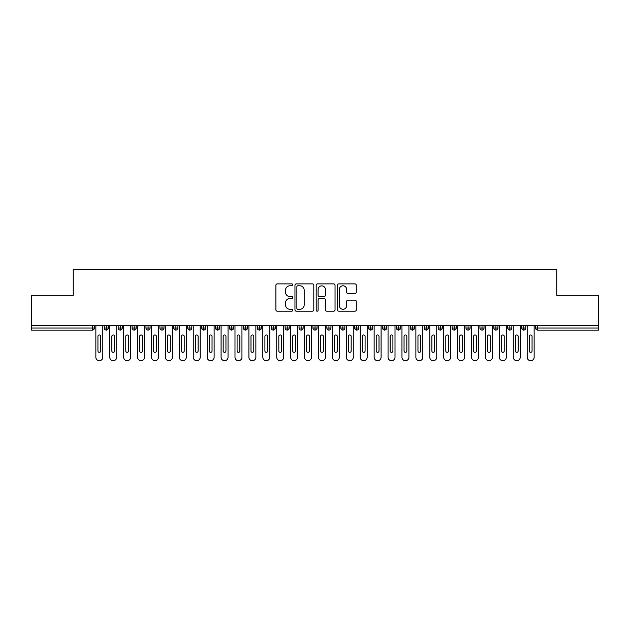 <?xml version="1.0" encoding="UTF-8"?>
<svg xmlns="http://www.w3.org/2000/svg" width="630" height="630" viewBox="0 0 630 630"><rect width="100%" height="100%" fill="white"/><g stroke="black" fill="none" stroke-linecap="round" stroke-linejoin="round"><path stroke-width="0.94" d="M292.737 284.839A0.953 0.953 0 0 0 291.784 283.878L277.271 283.878A1.362 1.362 0 0 0 275.909 285.248L275.909 309.826A1.362 1.362 0 0 0 277.271 311.196L291.784 311.196A0.953 0.953 0 0 0 292.737 310.236A0.953 0.953 0 0 0 291.784 309.283L289.902 309.283A4.371 4.371 0 0 1 285.532 304.912L285.532 302.865A4.371 4.371 0 0 1 289.902 298.494L291.784 298.494A0.953 0.953 0 0 0 292.737 297.541A0.953 0.953 0 0 0 291.784 296.58L289.902 296.58A4.371 4.371 0 0 1 285.532 292.21L285.532 290.162A4.371 4.371 0 0 1 289.902 285.792L291.784 285.792A0.953 0.953 0 0 0 292.737 284.839M354.911 293.509A1.362 1.362 0 0 0 356.281 292.147L356.281 285.248A1.362 1.362 0 0 0 354.911 283.878L338.798 283.878A1.362 1.362 0 0 0 337.436 285.248L337.436 309.826A1.362 1.362 0 0 0 338.798 311.196L354.911 311.196A1.362 1.362 0 0 0 356.281 309.826L356.281 301.502A1.362 1.362 0 0 0 354.911 300.132L348.02 300.132A1.362 1.362 0 0 0 346.65 301.502L346.65 305.629A3.654 3.654 0 0 1 342.996 309.283A3.654 3.654 0 0 1 339.342 305.629L339.342 289.446A3.654 3.654 0 0 1 342.996 285.792A3.654 3.654 0 0 1 346.65 289.446L346.65 292.147A1.362 1.362 0 0 0 348.02 293.509L354.911 293.509M31.5 325.781L598.5 325.781L598.5 295.312L556.755 295.312L556.755 269.293L73.245 269.293L73.245 295.312L31.5 295.312L31.5 328.01L92.342 328.01L92.342 325.781M313.803 285.248A1.362 1.362 0 0 0 312.441 283.878L296.32 283.878A1.362 1.362 0 0 0 294.958 285.248L294.958 309.826A1.362 1.362 0 0 0 296.32 311.196L312.441 311.196A1.362 1.362 0 0 0 313.803 309.826L313.803 285.248M317.559 283.878L333.68 283.878A1.362 1.362 0 0 1 335.042 285.248L335.042 309.826A1.362 1.362 0 0 1 333.68 311.196L326.781 311.196A1.362 1.362 0 0 1 325.411 309.826L325.411 299.856A1.362 1.362 0 0 0 324.048 298.494L319.473 298.494A1.362 1.362 0 0 0 318.111 299.856L318.111 310.236A0.953 0.953 0 0 1 317.15 311.196A0.953 0.953 0 0 1 316.197 310.236L316.197 285.248A1.362 1.362 0 0 1 317.559 283.878M94.429 328.01L92.342 328.01L92.342 330.096A2.087 2.087 0 0 0 94.429 328.01L94.429 325.781L94.429 328.01A2.087 2.087 0 0 1 92.342 330.096L31.5 330.096L31.5 328.01M598.5 325.781L598.5 330.096L537.658 330.096A2.087 2.087 0 0 1 535.571 328.01L535.571 325.781L535.571 328.01A2.087 2.087 0 0 0 537.658 330.096L537.658 328.01L598.5 328.01M106.32 325.781L106.32 330.096A2.087 2.087 0 0 1 104.234 328.01L104.234 325.781L104.234 328.01A2.087 2.087 0 0 0 106.32 330.096A2.087 2.087 0 0 0 108.344 328.01L108.344 325.781M120.236 325.781L120.236 330.096A2.087 2.087 0 0 1 118.149 328.01L118.149 325.781L118.149 328.01A2.087 2.087 0 0 0 120.236 330.096A2.087 2.087 0 0 0 122.252 328.01L122.252 325.781M134.151 325.781L134.151 330.096A2.087 2.087 0 0 1 132.064 328.01L132.064 325.781L132.064 328.01A2.087 2.087 0 0 0 134.151 330.096A2.087 2.087 0 0 0 136.167 328.01L136.167 325.781M148.066 325.781L148.066 330.096A2.087 2.087 0 0 1 145.979 328.01L145.979 325.781L145.979 328.01A2.087 2.087 0 0 0 148.066 330.096A2.087 2.087 0 0 0 150.082 328.01L150.082 325.781M161.981 325.781L161.981 330.096A2.087 2.087 0 0 1 159.894 328.01L159.894 325.781L159.894 328.01A2.087 2.087 0 0 0 161.981 330.096A2.087 2.087 0 0 0 163.997 328.01L163.997 325.781M175.896 325.781L175.896 330.096A2.087 2.087 0 0 1 173.809 328.01L173.809 325.781L173.809 328.01A2.087 2.087 0 0 0 175.896 330.096A2.087 2.087 0 0 0 177.912 328.01L177.912 325.781M189.811 325.781L189.811 330.096A2.087 2.087 0 0 1 187.724 328.01L187.724 325.781L187.724 328.01A2.087 2.087 0 0 0 189.811 330.096A2.087 2.087 0 0 0 191.827 328.01L191.827 325.781M203.718 325.781L203.718 330.096A2.087 2.087 0 0 1 201.632 328.01L201.632 325.781L201.632 328.01A2.087 2.087 0 0 0 203.718 330.096A2.087 2.087 0 0 0 205.742 328.01L205.742 325.781M217.633 325.781L217.633 330.096A2.087 2.087 0 0 1 215.547 328.01A2.087 2.087 0 0 0 217.633 330.096A2.087 2.087 0 0 1 215.547 328.01L215.547 325.781M219.657 325.781L219.657 328.01A2.087 2.087 0 0 1 217.633 330.096A2.087 2.087 0 0 0 219.657 328.01L215.547 328.01M231.549 325.781L231.549 330.096A2.087 2.087 0 0 1 229.462 328.01L229.462 325.781L229.462 328.01A2.087 2.087 0 0 0 231.549 330.096A2.087 2.087 0 0 0 233.565 328.01L233.565 325.781M245.464 325.781L245.464 330.096A2.087 2.087 0 0 1 243.377 328.01L243.377 325.781L243.377 328.01A2.087 2.087 0 0 0 245.464 330.096A2.087 2.087 0 0 0 247.48 328.01L247.48 325.781M259.379 325.781L259.379 330.096A2.087 2.087 0 0 1 257.292 328.01L257.292 325.781L257.292 328.01A2.087 2.087 0 0 0 259.379 330.096A2.087 2.087 0 0 0 261.395 328.01L261.395 325.781M273.294 325.781L273.294 330.096A2.087 2.087 0 0 1 271.207 328.01A2.087 2.087 0 0 0 273.294 330.096A2.087 2.087 0 0 1 271.207 328.01L271.207 325.781M275.31 325.781L275.31 328.01A2.087 2.087 0 0 1 273.294 330.096A2.087 2.087 0 0 0 275.31 328.01L271.207 328.01M287.209 330.096A2.087 2.087 0 0 1 285.122 328.01L285.122 325.781L285.122 328.01A2.087 2.087 0 0 0 287.209 330.096A2.087 2.087 0 0 0 289.225 328.01L289.225 325.781L289.225 328.01A2.087 2.087 0 0 1 287.209 330.096L287.209 328.01L289.225 328.01M301.124 325.781L301.124 330.096A2.087 2.087 0 0 1 299.037 328.01L299.037 325.781L299.037 328.01A2.087 2.087 0 0 0 301.124 330.096A2.087 2.087 0 0 0 303.14 328.01L303.14 325.781M315.031 325.781L315.031 330.096A2.087 2.087 0 0 1 312.945 328.01L312.945 325.781L312.945 328.01A2.087 2.087 0 0 0 315.031 330.096A2.087 2.087 0 0 0 317.055 328.01L317.055 325.781M328.947 325.781L328.947 328.01L326.86 328.01L326.86 325.781L326.86 328.01A2.087 2.087 0 0 0 328.947 330.096A2.087 2.087 0 0 0 330.963 328.01L330.963 325.781L330.963 328.01A2.087 2.087 0 0 1 328.947 330.096A2.087 2.087 0 0 1 326.86 328.01A2.087 2.087 0 0 0 328.947 330.096L328.947 328.01L330.963 328.01M342.862 325.781L342.862 330.096A2.087 2.087 0 0 1 340.775 328.01L340.775 325.781L340.775 328.01A2.087 2.087 0 0 0 342.862 330.096A2.087 2.087 0 0 0 344.878 328.01L344.878 325.781M356.777 325.781L356.777 330.096A2.087 2.087 0 0 1 354.69 328.01L354.69 325.781L354.69 328.01A2.087 2.087 0 0 0 356.777 330.096A2.087 2.087 0 0 0 358.793 328.01L358.793 325.781M370.692 325.781L370.692 330.096A2.087 2.087 0 0 1 368.605 328.01L368.605 325.781L368.605 328.01A2.087 2.087 0 0 0 370.692 330.096A2.087 2.087 0 0 0 372.708 328.01L372.708 325.781M384.607 325.781L384.607 330.096A2.087 2.087 0 0 1 382.52 328.01L382.52 325.781M386.623 325.781L386.623 328.01A2.087 2.087 0 0 1 384.607 330.096A2.087 2.087 0 0 0 386.623 328.01L382.52 328.01A2.087 2.087 0 0 0 384.607 330.096M398.522 330.096A2.087 2.087 0 0 1 396.435 328.01L396.435 325.781L396.435 328.01A2.087 2.087 0 0 0 398.522 330.096A2.087 2.087 0 0 0 400.538 328.01L400.538 325.781L400.538 328.01A2.087 2.087 0 0 1 398.522 330.096L398.522 328.01L400.538 328.01M412.437 325.781L412.437 330.096A2.087 2.087 0 0 1 410.343 328.01L410.343 325.781M414.453 325.781L414.453 328.01A2.087 2.087 0 0 1 412.437 330.096A2.087 2.087 0 0 0 414.453 328.01L410.343 328.01A2.087 2.087 0 0 0 412.437 330.096M426.345 325.781L426.345 330.096A2.087 2.087 0 0 1 424.258 328.01L424.258 325.781M428.369 325.781L428.369 328.01L428.369 325.781M440.26 325.781L440.26 330.096A2.087 2.087 0 0 1 438.173 328.01A2.087 2.087 0 0 0 440.26 330.096A2.087 2.087 0 0 1 438.173 328.01L438.173 325.781M442.276 325.781L442.276 328.01L442.276 325.781M454.175 325.781L454.175 330.096A2.087 2.087 0 0 1 452.088 328.01L452.088 325.781M456.191 325.781L456.191 328.01L456.191 325.781M468.09 325.781L468.09 330.096A2.087 2.087 0 0 1 466.003 328.01L466.003 325.781M470.106 325.781L470.106 328.01A2.087 2.087 0 0 1 468.09 330.096A2.087 2.087 0 0 0 470.106 328.01L466.003 328.01A2.087 2.087 0 0 0 468.09 330.096M482.005 325.781L482.005 330.096A2.087 2.087 0 0 1 479.918 328.01L479.918 325.781M484.021 325.781L484.021 328.01L484.021 325.781M495.92 325.781L495.92 330.096A2.087 2.087 0 0 1 493.833 328.01L493.833 325.781M497.936 325.781L497.936 328.01L497.936 325.781M509.835 325.781L509.835 330.096A2.087 2.087 0 0 1 507.748 328.01L507.748 325.781M511.851 325.781L511.851 328.01L511.851 325.781M523.743 325.781L523.743 330.096A2.087 2.087 0 0 1 521.656 328.01L521.656 325.781M525.766 325.781L525.766 328.01A2.087 2.087 0 0 1 523.743 330.096A2.087 2.087 0 0 0 525.766 328.01L521.656 328.01A2.087 2.087 0 0 0 523.743 330.096M287.209 325.781L287.209 328.01L285.122 328.01M398.522 325.781L398.522 328.01L396.435 328.01M426.345 330.096A2.087 2.087 0 0 0 428.369 328.01A2.087 2.087 0 0 1 426.345 330.096A2.087 2.087 0 0 1 424.258 328.01L428.369 328.01M440.26 330.096A2.087 2.087 0 0 0 442.276 328.01A2.087 2.087 0 0 1 440.26 330.096M454.175 330.096A2.087 2.087 0 0 0 456.191 328.01A2.087 2.087 0 0 1 454.175 330.096A2.087 2.087 0 0 1 452.088 328.01L456.191 328.01M482.005 330.096A2.087 2.087 0 0 0 484.021 328.01A2.087 2.087 0 0 1 482.005 330.096A2.087 2.087 0 0 1 479.918 328.01L484.021 328.01M495.92 330.096A2.087 2.087 0 0 0 497.936 328.01A2.087 2.087 0 0 1 495.92 330.096A2.087 2.087 0 0 1 493.833 328.01L497.936 328.01M509.835 330.096A2.087 2.087 0 0 0 511.851 328.01A2.087 2.087 0 0 1 509.835 330.096A2.087 2.087 0 0 1 507.748 328.01L511.851 328.01M297.825 285.792A0.953 0.953 0 0 0 296.872 286.745L296.872 308.33A0.953 0.953 0 0 0 297.825 309.283L299.809 309.283A4.371 4.371 0 0 0 304.18 304.912L304.18 290.162A4.371 4.371 0 0 0 299.809 285.792L297.825 285.792M325.411 289.517A3.654 3.654 0 0 0 321.757 285.863A3.654 3.654 0 0 0 318.111 289.517L318.111 295.218A1.362 1.362 0 0 0 319.473 296.58L324.048 296.58A1.362 1.362 0 0 0 325.411 295.218L325.411 289.517M95.855 325.781L95.855 357.226A3.481 3.481 0 0 0 99.327 360.707A3.481 3.481 0 0 0 102.808 357.226L102.808 325.781M100.721 336.357A1.394 1.394 0 0 0 99.327 334.963A1.394 1.394 0 0 0 97.941 336.357L97.941 350.965A1.394 1.394 0 0 0 99.327 352.359A1.394 1.394 0 0 0 100.721 350.965L100.721 336.357M109.77 325.781L109.77 357.226A3.481 3.481 0 0 0 113.243 360.707A3.481 3.481 0 0 0 116.723 357.226L116.723 325.781M114.636 336.357A1.394 1.394 0 0 0 113.243 334.963A1.394 1.394 0 0 0 111.856 336.357L111.856 350.965A1.394 1.394 0 0 0 113.243 352.359A1.394 1.394 0 0 0 114.636 350.965L114.636 336.357M123.685 325.781L123.685 357.226A3.481 3.481 0 0 0 127.158 360.707A3.481 3.481 0 0 0 130.638 357.226L130.638 325.781M128.552 336.357A1.394 1.394 0 0 0 127.158 334.963A1.394 1.394 0 0 0 125.772 336.357L125.772 350.965A1.394 1.394 0 0 0 127.158 352.359A1.394 1.394 0 0 0 128.552 350.965L128.552 336.357M137.592 325.781L137.592 357.226A3.481 3.481 0 0 0 141.073 360.707A3.481 3.481 0 0 0 144.553 357.226L144.553 325.781M142.467 336.357A1.394 1.394 0 0 0 141.073 334.963A1.394 1.394 0 0 0 139.679 336.357L139.679 350.965A1.394 1.394 0 0 0 141.073 352.359A1.394 1.394 0 0 0 142.467 350.965L142.467 336.357M151.507 325.781L151.507 357.226A3.481 3.481 0 0 0 154.988 360.707A3.481 3.481 0 0 0 158.469 357.226L158.469 325.781M156.382 336.357A1.394 1.394 0 0 0 154.988 334.963A1.394 1.394 0 0 0 153.594 336.357L153.594 350.965A1.394 1.394 0 0 0 154.988 352.359A1.394 1.394 0 0 0 156.382 350.965L156.382 336.357M165.422 325.781L165.422 357.226A3.481 3.481 0 0 0 168.903 360.707A3.481 3.481 0 0 0 172.384 357.226L172.384 325.781M170.297 336.357A1.394 1.394 0 0 0 168.903 334.963A1.394 1.394 0 0 0 167.509 336.357L167.509 350.965A1.394 1.394 0 0 0 168.903 352.359A1.394 1.394 0 0 0 170.297 350.965L170.297 336.357M179.337 325.781L179.337 357.226A3.481 3.481 0 0 0 182.818 360.707A3.481 3.481 0 0 0 186.291 357.226L186.291 325.781M184.204 336.357A1.394 1.394 0 0 0 182.818 334.963A1.394 1.394 0 0 0 181.424 336.357L181.424 350.965A1.394 1.394 0 0 0 182.818 352.359A1.394 1.394 0 0 0 184.204 350.965L184.204 336.357M193.252 325.781L193.252 357.226A3.481 3.481 0 0 0 196.733 360.707A3.481 3.481 0 0 0 200.206 357.226L200.206 325.781M198.119 336.357A1.394 1.394 0 0 0 196.733 334.963A1.394 1.394 0 0 0 195.339 336.357L195.339 350.965A1.394 1.394 0 0 0 196.733 352.359A1.394 1.394 0 0 0 198.119 350.965L198.119 336.357M207.168 325.781L207.168 357.226A3.481 3.481 0 0 0 210.641 360.707A3.481 3.481 0 0 0 214.121 357.226L214.121 325.781M212.034 336.357A1.394 1.394 0 0 0 210.641 334.963A1.394 1.394 0 0 0 209.255 336.357L209.255 350.965A1.394 1.394 0 0 0 210.641 352.359A1.394 1.394 0 0 0 212.034 350.965L212.034 336.357M221.083 325.781L221.083 357.226A3.481 3.481 0 0 0 224.556 360.707A3.481 3.481 0 0 0 228.036 357.226L228.036 325.781M225.95 336.357A1.394 1.394 0 0 0 224.556 334.963A1.394 1.394 0 0 0 223.17 336.357L223.17 350.965A1.394 1.394 0 0 0 224.556 352.359A1.394 1.394 0 0 0 225.95 350.965L225.95 336.357M234.99 325.781L234.99 357.226A3.481 3.481 0 0 0 238.471 360.707A3.481 3.481 0 0 0 241.952 357.226L241.952 325.781M239.865 336.357A1.394 1.394 0 0 0 238.471 334.963A1.394 1.394 0 0 0 237.085 336.357L237.085 350.965A1.394 1.394 0 0 0 238.471 352.359A1.394 1.394 0 0 0 239.865 350.965L239.865 336.357M248.905 325.781L248.905 357.226A3.481 3.481 0 0 0 252.386 360.707A3.481 3.481 0 0 0 255.867 357.226L255.867 325.781M253.78 336.357A1.394 1.394 0 0 0 252.386 334.963A1.394 1.394 0 0 0 250.992 336.357L250.992 350.965A1.394 1.394 0 0 0 252.386 352.359A1.394 1.394 0 0 0 253.78 350.965L253.78 336.357M262.82 325.781L262.82 357.226A3.481 3.481 0 0 0 266.301 360.707A3.481 3.481 0 0 0 269.782 357.226L269.782 325.781M267.695 336.357A1.394 1.394 0 0 0 266.301 334.963A1.394 1.394 0 0 0 264.907 336.357L264.907 350.965A1.394 1.394 0 0 0 266.301 352.359A1.394 1.394 0 0 0 267.695 350.965L267.695 336.357M276.735 325.781L276.735 357.226A3.481 3.481 0 0 0 280.216 360.707A3.481 3.481 0 0 0 283.697 357.226L283.697 325.781M281.61 336.357A1.394 1.394 0 0 0 280.216 334.963A1.394 1.394 0 0 0 278.822 336.357L278.822 350.965A1.394 1.394 0 0 0 280.216 352.359A1.394 1.394 0 0 0 281.61 350.965L281.61 336.357M290.65 325.781L290.65 357.226A3.481 3.481 0 0 0 294.131 360.707A3.481 3.481 0 0 0 297.604 357.226L297.604 325.781M295.517 336.357A1.394 1.394 0 0 0 294.131 334.963A1.394 1.394 0 0 0 292.737 336.357L292.737 350.965A1.394 1.394 0 0 0 294.131 352.359A1.394 1.394 0 0 0 295.517 350.965L295.517 336.357M304.566 325.781L304.566 357.226A3.481 3.481 0 0 0 308.046 360.707A3.481 3.481 0 0 0 311.519 357.226L311.519 325.781M309.432 336.357A1.394 1.394 0 0 0 308.046 334.963A1.394 1.394 0 0 0 306.652 336.357L306.652 350.965A1.394 1.394 0 0 0 308.046 352.359A1.394 1.394 0 0 0 309.432 350.965L309.432 336.357M318.481 325.781L318.481 357.226A3.481 3.481 0 0 0 321.954 360.707A3.481 3.481 0 0 0 325.434 357.226L325.434 325.781M323.348 336.357A1.394 1.394 0 0 0 321.954 334.963A1.394 1.394 0 0 0 320.568 336.357L320.568 350.965A1.394 1.394 0 0 0 321.954 352.359A1.394 1.394 0 0 0 323.348 350.965L323.348 336.357M332.396 325.781L332.396 357.226A3.481 3.481 0 0 0 335.869 360.707A3.481 3.481 0 0 0 339.349 357.226L339.349 325.781M337.263 336.357A1.394 1.394 0 0 0 335.869 334.963A1.394 1.394 0 0 0 334.483 336.357L334.483 350.965A1.394 1.394 0 0 0 335.869 352.359A1.394 1.394 0 0 0 337.263 350.965L337.263 336.357M346.303 325.781L346.303 357.226A3.481 3.481 0 0 0 349.784 360.707A3.481 3.481 0 0 0 353.265 357.226L353.265 325.781M351.178 336.357A1.394 1.394 0 0 0 349.784 334.963A1.394 1.394 0 0 0 348.39 336.357L348.39 350.965A1.394 1.394 0 0 0 349.784 352.359A1.394 1.394 0 0 0 351.178 350.965L351.178 336.357M360.218 325.781L360.218 357.226A3.481 3.481 0 0 0 363.699 360.707A3.481 3.481 0 0 0 367.18 357.226L367.18 325.781M365.093 336.357A1.394 1.394 0 0 0 363.699 334.963A1.394 1.394 0 0 0 362.305 336.357L362.305 350.965A1.394 1.394 0 0 0 363.699 352.359A1.394 1.394 0 0 0 365.093 350.965L365.093 336.357M374.133 325.781L374.133 357.226A3.481 3.481 0 0 0 377.614 360.707A3.481 3.481 0 0 0 381.095 357.226L381.095 325.781M379.008 336.357A1.394 1.394 0 0 0 377.614 334.963A1.394 1.394 0 0 0 376.22 336.357L376.22 350.965A1.394 1.394 0 0 0 377.614 352.359A1.394 1.394 0 0 0 379.008 350.965L379.008 336.357M388.048 325.781L388.048 357.226A3.481 3.481 0 0 0 391.529 360.707A3.481 3.481 0 0 0 395.01 357.226L395.01 325.781M392.915 336.357A1.394 1.394 0 0 0 391.529 334.963A1.394 1.394 0 0 0 390.135 336.357L390.135 350.965A1.394 1.394 0 0 0 391.529 352.359A1.394 1.394 0 0 0 392.915 350.965L392.915 336.357M401.964 325.781L401.964 357.226A3.481 3.481 0 0 0 405.444 360.707A3.481 3.481 0 0 0 408.917 357.226L408.917 325.781M406.83 336.357A1.394 1.394 0 0 0 405.444 334.963A1.394 1.394 0 0 0 404.05 336.357L404.05 350.965A1.394 1.394 0 0 0 405.444 352.359A1.394 1.394 0 0 0 406.83 350.965L406.83 336.357M415.879 325.781L415.879 357.226A3.481 3.481 0 0 0 419.359 360.707A3.481 3.481 0 0 0 422.832 357.226L422.832 325.781M420.745 336.357A1.394 1.394 0 0 0 419.359 334.963A1.394 1.394 0 0 0 417.966 336.357L417.966 350.965A1.394 1.394 0 0 0 419.359 352.359A1.394 1.394 0 0 0 420.745 350.965L420.745 336.357M429.794 325.781L429.794 357.226A3.481 3.481 0 0 0 433.267 360.707A3.481 3.481 0 0 0 436.748 357.226L436.748 325.781M434.661 336.357A1.394 1.394 0 0 0 433.267 334.963A1.394 1.394 0 0 0 431.881 336.357L431.881 350.965A1.394 1.394 0 0 0 433.267 352.359A1.394 1.394 0 0 0 434.661 350.965L434.661 336.357M443.709 325.781L443.709 357.226A3.481 3.481 0 0 0 447.182 360.707A3.481 3.481 0 0 0 450.663 357.226L450.663 325.781M448.576 336.357A1.394 1.394 0 0 0 447.182 334.963A1.394 1.394 0 0 0 445.796 336.357L445.796 350.965A1.394 1.394 0 0 0 447.182 352.359A1.394 1.394 0 0 0 448.576 350.965L448.576 336.357M457.616 325.781L457.616 357.226A3.481 3.481 0 0 0 461.097 360.707A3.481 3.481 0 0 0 464.578 357.226L464.578 325.781M462.491 336.357A1.394 1.394 0 0 0 461.097 334.963A1.394 1.394 0 0 0 459.703 336.357L459.703 350.965A1.394 1.394 0 0 0 461.097 352.359A1.394 1.394 0 0 0 462.491 350.965L462.491 336.357M471.531 325.781L471.531 357.226A3.481 3.481 0 0 0 475.012 360.707A3.481 3.481 0 0 0 478.493 357.226L478.493 325.781M476.406 336.357A1.394 1.394 0 0 0 475.012 334.963A1.394 1.394 0 0 0 473.618 336.357L473.618 350.965A1.394 1.394 0 0 0 475.012 352.359A1.394 1.394 0 0 0 476.406 350.965L476.406 336.357M485.447 325.781L485.447 357.226A3.481 3.481 0 0 0 488.927 360.707A3.481 3.481 0 0 0 492.408 357.226L492.408 325.781M490.321 336.357A1.394 1.394 0 0 0 488.927 334.963A1.394 1.394 0 0 0 487.533 336.357L487.533 350.965A1.394 1.394 0 0 0 488.927 352.359A1.394 1.394 0 0 0 490.321 350.965L490.321 336.357M499.362 325.781L499.362 357.226A3.481 3.481 0 0 0 502.842 360.707A3.481 3.481 0 0 0 506.315 357.226L506.315 325.781M504.228 336.357A1.394 1.394 0 0 0 502.842 334.963A1.394 1.394 0 0 0 501.448 336.357L501.448 350.965A1.394 1.394 0 0 0 502.842 352.359A1.394 1.394 0 0 0 504.228 350.965L504.228 336.357M513.277 325.781L513.277 357.226A3.481 3.481 0 0 0 516.758 360.707A3.481 3.481 0 0 0 520.23 357.226L520.23 325.781M518.144 336.357A1.394 1.394 0 0 0 516.758 334.963A1.394 1.394 0 0 0 515.364 336.357L515.364 350.965A1.394 1.394 0 0 0 516.758 352.359A1.394 1.394 0 0 0 518.144 350.965L518.144 336.357M527.192 325.781L527.192 357.226A3.481 3.481 0 0 0 530.673 360.707A3.481 3.481 0 0 0 534.145 357.226L534.145 325.781M532.059 336.357A1.394 1.394 0 0 0 530.673 334.963A1.394 1.394 0 0 0 529.279 336.357L529.279 350.965A1.394 1.394 0 0 0 530.673 352.359A1.394 1.394 0 0 0 532.059 350.965L532.059 336.357M537.658 325.781L537.658 328.01L535.571 328.01M104.234 328.01A2.087 2.087 0 0 0 106.32 330.096A2.087 2.087 0 0 0 108.344 328.01L104.234 328.01M118.149 328.01A2.087 2.087 0 0 0 120.236 330.096A2.087 2.087 0 0 0 122.252 328.01L118.149 328.01M132.064 328.01A2.087 2.087 0 0 0 134.151 330.096A2.087 2.087 0 0 0 136.167 328.01L132.064 328.01M145.979 328.01A2.087 2.087 0 0 0 148.066 330.096A2.087 2.087 0 0 0 150.082 328.01L145.979 328.01M159.894 328.01A2.087 2.087 0 0 0 161.981 330.096A2.087 2.087 0 0 0 163.997 328.01L159.894 328.01M173.809 328.01A2.087 2.087 0 0 0 175.896 330.096A2.087 2.087 0 0 0 177.912 328.01L173.809 328.01M187.724 328.01A2.087 2.087 0 0 0 189.811 330.096A2.087 2.087 0 0 0 191.827 328.01L187.724 328.01M201.632 328.01A2.087 2.087 0 0 0 203.718 330.096A2.087 2.087 0 0 0 205.742 328.01L201.632 328.01M229.462 328.01A2.087 2.087 0 0 0 231.549 330.096A2.087 2.087 0 0 0 233.565 328.01L229.462 328.01M243.377 328.01A2.087 2.087 0 0 0 245.464 330.096A2.087 2.087 0 0 0 247.48 328.01L243.377 328.01M257.292 328.01A2.087 2.087 0 0 0 259.379 330.096A2.087 2.087 0 0 0 261.395 328.01L257.292 328.01M299.037 328.01L303.14 328.01A2.087 2.087 0 0 1 301.124 330.096M312.945 328.01A2.087 2.087 0 0 0 315.031 330.096A2.087 2.087 0 0 0 317.055 328.01L312.945 328.01M340.775 328.01L344.878 328.01A2.087 2.087 0 0 1 342.862 330.096M354.69 328.01A2.087 2.087 0 0 0 356.777 330.096A2.087 2.087 0 0 0 358.793 328.01L354.69 328.01M368.605 328.01L372.708 328.01A2.087 2.087 0 0 1 370.692 330.096M438.173 328.01L442.276 328.01"/></g></svg>
